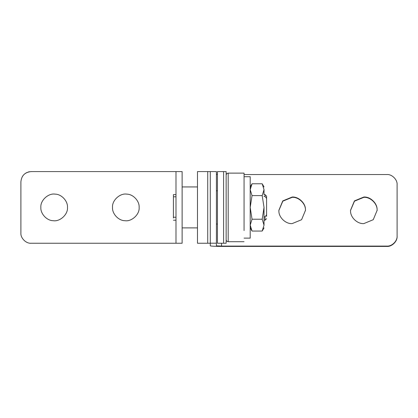 <?xml version="1.0" encoding="UTF-8"?>
<svg xmlns="http://www.w3.org/2000/svg" width="418" height="418" viewBox="0 0 418 418"><rect width="100%" height="100%" fill="white"/><g stroke="black" fill="none" stroke-linecap="round" stroke-linejoin="round"><path stroke-width="0.63" d="M223.588 171.699L223.588 243.245L226.148 243.245L226.148 171.699M244.06 230.584L244.06 173.125L228.191 173.125C226.958 173.266 226.274 173.951 226.148 175.184M264.024 194.647L264.024 189.688C264.024 186.067 264.024 186.067 264.024 189.688L262.196 195.598L264.024 207.417L264.024 225.145C264.024 228.766 264.024 228.766 264.024 225.145L262.196 231.06L252.033 231.06L250.204 225.145L252.033 219.236L250.204 207.417L250.204 238.129L244.06 238.129M264.024 189.688L262.196 183.779L252.033 183.779L250.204 189.688L252.033 195.598L250.204 207.417L250.204 176.709L244.06 176.709M210.28 243.245L197.484 243.245L197.484 171.589L207.72 171.589L207.72 243.177L207.72 171.589L210.28 171.589L210.28 243.177M264.024 220.213L265.049 220.213L265.049 216.796L266.579 214.805L266.579 198.425L265.049 196.434L265.049 194.663M266.579 216.414L266.579 214.805M264.024 216.796L265.049 216.796M264.024 196.434L265.049 196.434M266.579 198.425L266.579 196.157L265.049 194.621L264.024 194.621M175.988 217.24L173.428 217.24L173.428 194.621L175.988 194.621M175.988 196.794L173.428 196.794M173.428 218.039L173.428 217.24M223.588 243.177L223.588 171.589L217.444 171.589L217.444 243.245L223.588 243.245M264.024 207.417L262.196 219.236L264.024 225.145M252.033 219.236L262.196 219.236M252.033 195.598L262.196 195.598M55.213 194.151C48.467 192.912 40.201 200.368 40.859 207.417C40.358 213.556 46.717 220.662 53.128 220.683C59.868 221.921 68.139 214.465 67.476 207.417C67.982 201.277 61.624 194.171 55.213 194.151M126.868 194.151C120.128 192.912 111.857 200.368 112.52 207.417C112.014 213.556 118.372 220.662 124.783 220.683C131.529 221.921 139.795 214.465 139.137 207.417C139.638 201.277 133.279 194.171 126.868 194.151M175.988 171.589L31.136 171.589C24.918 172.195 21.506 175.607 20.9 181.825L20.9 233.009C20.44 238.072 26.073 243.704 31.136 243.245L175.988 243.245L175.988 171.589L182.128 171.589L182.128 243.245L175.988 243.245M22.368 176.542L23.34 175.194M25.237 173.46L27.144 172.399M28.319 171.986L29.553 171.714M31.136 243.245C26.073 243.704 20.44 238.072 20.9 233.009M292.172 197.019C298.41 196.497 305.568 203.054 305.459 209.502L305.48 210.311L301.582 219.706L292.172 223.599C285.938 224.126 278.78 217.569 278.89 211.121L278.863 210.311L282.761 200.912L292.172 197.019M278.869 210.473L282.829 201.168L292.172 197.343C298.41 196.815 305.568 203.373 305.459 209.82L305.48 210.473M363.832 197.019C370.066 196.497 377.224 203.054 377.114 209.502L377.14 210.311L373.243 219.706L363.832 223.599C357.594 224.126 350.436 217.569 350.545 211.121L350.524 210.311L354.422 200.912L363.832 197.019M350.524 210.473L354.485 201.168L363.832 197.343C370.066 196.815 377.224 203.373 377.114 209.82L377.135 210.473M221.54 243.245L221.54 246.092L386.864 246.092C391.927 246.547 397.56 240.925 397.1 235.867L397.1 185.075M397.1 235.867L397.1 184.756C397.56 179.698 391.927 174.076 386.864 174.531L244.06 174.531M397.1 236.191C397.56 241.249 391.927 246.871 386.864 246.411L386.864 246.092M210.28 171.636L210.28 245.821C210.996 246.176 214.747 246.374 221.54 246.411L386.864 246.411M216.419 171.636L216.419 245.821L221.54 246.092M216.419 174.264L217.444 174.426M244.06 241.708L228.191 241.708L228.191 173.136C226.953 173.251 226.274 173.935 226.148 175.173M210.28 243.198L216.419 243.198M226.148 171.589L223.588 171.589M228.191 241.708C226.953 241.583 226.274 240.899 226.148 239.666M265.049 220.213L266.579 218.677M197.484 186.945L182.128 186.945M182.128 227.888L197.484 227.888M175.988 220.213L173.428 220.213M252.033 231.06L250.204 227.888M252.033 183.779L250.204 186.945M262.196 231.06L264.024 227.888M262.196 183.779L264.024 186.945M278.863 210.63L278.863 210.311M305.48 210.63L305.48 210.311M350.524 210.63L350.524 210.311M377.14 210.63L377.14 210.311M216.419 171.589L210.28 171.589M217.444 190.78L216.419 190.78M216.419 224.053L217.444 224.053"/></g></svg>

